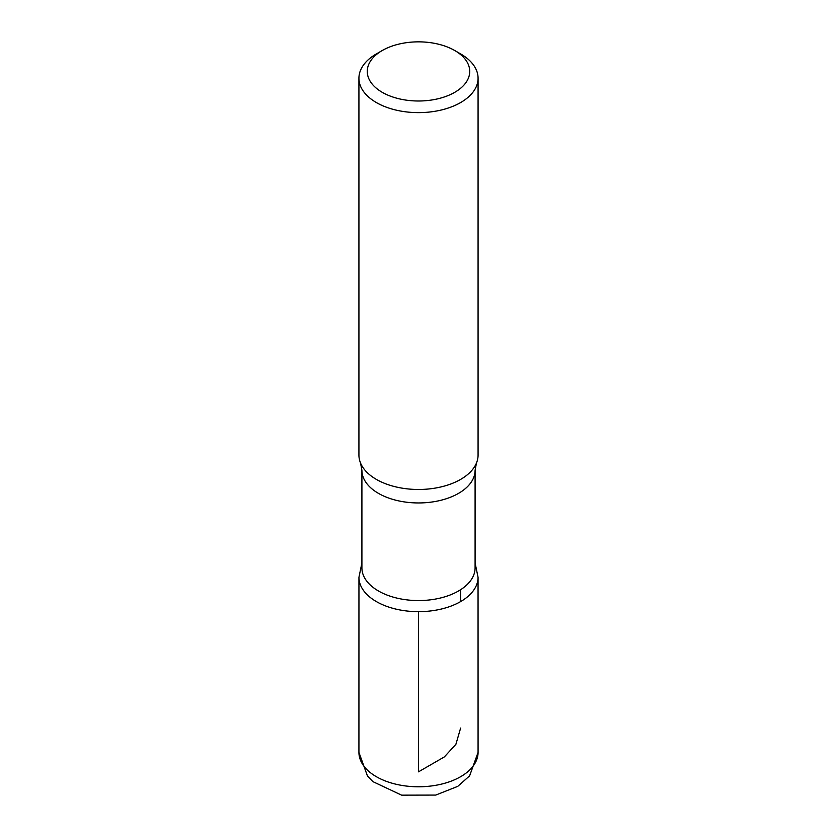 <?xml version="1.0" encoding="UTF-8"?>
<svg xmlns="http://www.w3.org/2000/svg" width="837" height="837" viewBox="0 0 837 837"><rect width="100%" height="100%" fill="white"/><g stroke="black" fill="none" stroke-linecap="round" stroke-linejoin="round"><path stroke-width="1.26" d="M454.721 50.513A51.235 29.577 180 0 1 454.732 50.513A51.235 29.577 180 0 1 454.721 92.342A51.235 29.577 180 0 1 382.279 92.342A51.235 29.577 180 0 1 382.268 50.513A51.235 29.577 180 0 1 454.721 50.513L460.622 53.913A59.573 34.39 180 0 1 478.073 78.239A59.573 34.39 180 0 1 418.5 112.629A59.573 34.39 180 0 1 358.927 78.239A59.573 34.39 180 0 1 376.378 53.913L382.268 50.513M475.092 567.894A56.592 32.674 180 0 1 418.5 600.568A56.592 32.674 180 0 1 361.908 567.894L361.908 470.279A56.592 32.674 180 0 0 418.5 502.953A56.592 32.674 180 0 0 475.092 470.279L475.092 567.894M475.092 562.977L478.053 577.279A59.553 34.38 180 0 1 418.5 611.669A59.553 34.38 180 0 1 358.947 577.279A59.553 34.38 0 0 0 418.5 611.669A59.553 34.38 0 0 0 478.053 577.279L478.073 752.379A59.573 34.39 180 0 1 418.5 786.78A59.573 34.39 180 0 1 358.927 752.379L367.433 775.92L372.957 781.664L401.624 795.15L435.742 795.077L457.776 786.351L469.62 775.836L478.073 752.379M478.073 78.239L478.073 455.087A59.573 34.39 180 0 1 476.441 463.081A59.573 34.39 180 0 1 418.5 489.478A59.573 34.39 180 0 1 360.559 463.081A59.573 34.39 180 0 1 358.927 455.087L358.927 78.239M418.5 611.669L418.5 771.84L444.374 756.899L455.893 744.313L460.622 728.064M460.612 601.594L460.612 589.719M454.732 50.513L460.622 53.913M361.908 562.977L358.947 577.279L358.927 752.379M476.441 463.081L475.092 470.279M360.559 463.081L361.908 470.279"/></g></svg>
